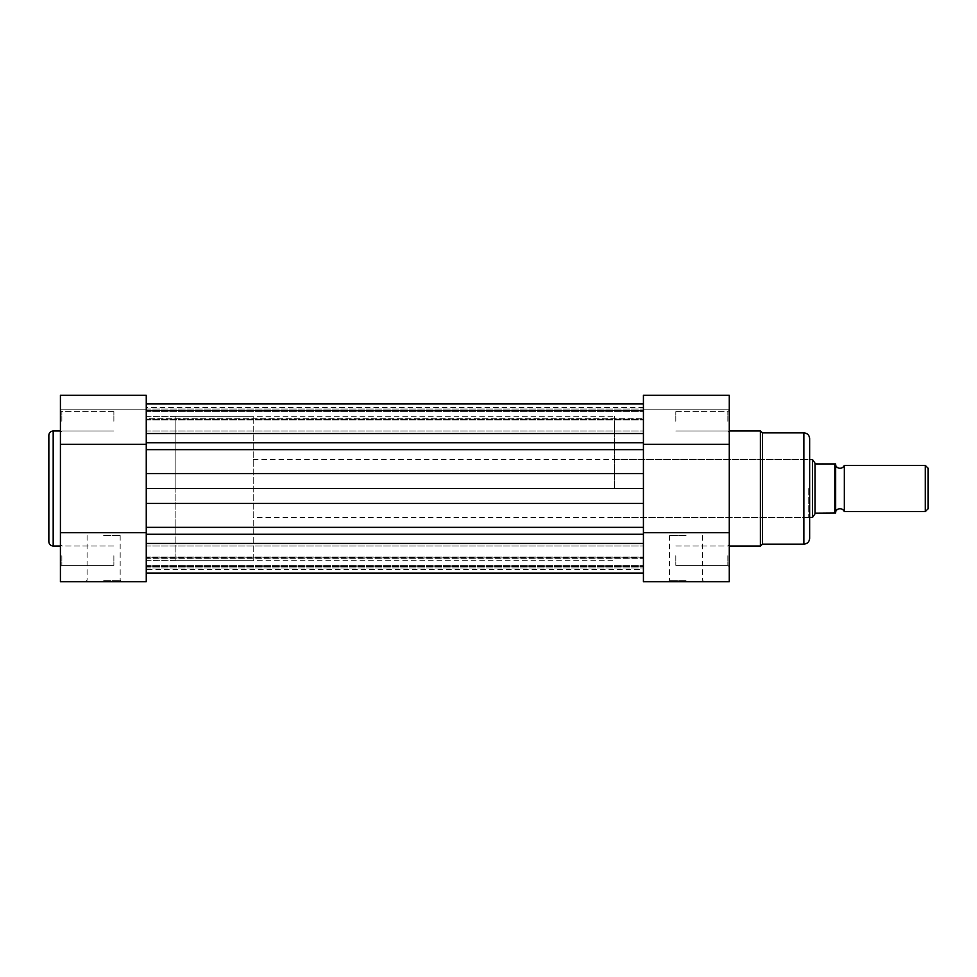 <?xml version="1.0" encoding="UTF-8"?>
<svg xmlns="http://www.w3.org/2000/svg" width="977" height="977" viewBox="0 0 977 977"><rect width="100%" height="100%" fill="white"/><g stroke="black" fill="none" stroke-linecap="round" stroke-linejoin="round"><path stroke-width="0.73" stroke-dasharray="4.88 3.66" d="M643.428 488.5L643.428 416.239L643.428 560.761L643.428 416.239L643.428 560.761L643.428 442.728L643.428 473.54L146.257 473.54L146.257 416.239L146.257 488.5L643.428 488.5L643.428 534.272L643.428 503.46L146.257 503.46L146.257 488.5L146.257 560.761L146.257 488.5M643.428 421.295L643.428 444.303L729.282 444.303L729.282 395.282L729.282 409.155L729.282 395.282L643.428 395.282L643.428 421.295M146.257 442.728L146.257 403.953L146.257 419.89L146.257 418.205L643.428 418.205L146.257 418.205L146.257 403.953L146.257 449.64L146.257 442.728L643.428 442.728M643.428 444.303L643.428 581.718L729.282 581.718L729.282 444.303M146.257 534.272L146.257 573.047L146.257 527.36L146.257 534.272L643.428 534.272M643.428 407.568L643.428 410.425L146.257 410.425L643.428 410.425L643.428 419.157L643.428 407.568L146.257 407.568L146.257 419.157L146.257 407.568M146.257 449.64L146.257 473.54L146.257 449.64L643.428 449.64M146.257 503.46L146.257 527.36L146.257 503.46M146.257 573.047L146.257 557.11L146.257 558.795L643.428 558.795L146.257 558.795L146.257 573.047L643.428 573.047M146.257 569.432L146.257 557.11L146.257 569.432L643.428 569.432L643.428 566.575L643.428 569.432M643.428 557.843L643.428 566.575L643.428 557.843L146.257 557.843L643.428 557.843M146.257 555.705L146.257 565.39L146.257 555.705M146.257 421.295L146.257 430.979L146.257 421.295M60.415 555.705L60.415 566.831L60.415 555.705M61.856 555.705L61.856 565.39L61.856 555.705M60.415 421.295L60.415 410.169L60.415 421.295M61.856 421.295L61.856 411.61L61.856 421.295M103.623 581.718L121.612 581.718L103.623 581.718M103.623 580.277L120.171 580.277L103.623 580.277M103.623 535.469L120.171 535.469L103.623 535.469M48.85 435.315L48.85 488.5M113.882 555.705L113.882 565.39L113.882 555.705M113.882 421.295L113.882 411.61L113.882 421.295M175.164 488.5L175.164 416.385L175.164 488.5M60.415 488.5L60.415 430.979L60.415 488.5M60.415 395.282L60.415 581.718L146.257 581.718L146.257 395.282L146.257 409.155L146.257 395.282L60.415 395.282M146.257 444.303L60.415 444.303M146.257 409.155L60.415 409.155L146.257 409.155M146.257 532.697L60.415 532.697M809.64 538.364L809.64 438.636M762.524 544.14L762.524 432.86M727.841 555.705L727.841 565.39L727.841 555.705M727.841 421.295L727.841 411.61L727.841 421.295M686.074 581.718L668.085 581.718L686.074 581.718M686.074 580.277L669.526 580.277L686.074 580.277M808.199 488.5L808.199 517.407L808.199 488.5M686.074 535.469L669.526 535.469L686.074 535.469M675.803 555.705L675.803 565.39L675.803 555.705M675.803 421.295L675.803 411.61L675.803 421.295M729.282 488.5L729.282 430.979L729.282 488.5M614.533 488.5L614.533 416.239L614.533 488.5M809.64 488.5L809.64 458.152L809.64 488.5M643.428 409.155L729.282 409.155L643.428 409.155M643.428 532.697L729.282 532.697M844.323 511.618L844.323 465.382M835.653 511.618L835.653 465.382M253.214 517.407L253.214 459.593L253.214 517.407L809.64 517.407M253.214 459.593L809.64 459.593M175.164 560.761L175.164 416.239L175.164 560.761L253.214 560.761L253.214 416.239L253.214 560.761M175.164 416.239L253.214 416.239M815.05 513.755L816.283 513.072L834.785 513.072L834.785 463.928L815.416 463.782L812.534 459.593L812.534 517.407L815.05 513.755L815.05 463.245M928.15 508.736L928.15 468.264M925.256 465.382L925.256 511.618M146.257 409.033L643.428 409.033L146.257 409.033M146.257 419.157L643.428 419.157L146.257 419.157M146.257 433.556L643.428 433.556M146.257 527.36L643.428 527.36M146.257 543.444L643.428 543.444M146.257 567.967L643.428 567.967L146.257 567.967M146.257 566.575L643.428 566.575L146.257 566.575M53.185 546.021L53.185 430.979M803.851 432.86L803.851 544.14M760.375 430.979L760.375 546.021M146.257 416.239L614.533 416.239M146.257 411.61L643.428 411.61L146.257 411.61M146.257 546.021L643.428 546.021L146.257 546.021M146.257 419.89L643.428 419.89L146.257 419.89M146.257 557.11L643.428 557.11L146.257 557.11M146.257 565.39L643.428 565.39L146.257 565.39M146.257 430.979L643.428 430.979L146.257 430.979M146.257 560.761L614.533 560.761M61.856 565.39L60.415 566.831L61.856 565.39L113.882 565.39L61.856 565.39M61.856 430.979L60.415 432.42L61.856 430.979L113.882 430.979L61.856 430.979M87.087 535.469L87.087 580.277L85.634 581.718M175.164 416.385L146.257 416.385M175.164 560.615L146.257 560.615M113.882 411.61L61.856 411.61L60.415 410.169L61.856 411.61L113.882 411.61M113.882 546.021L61.856 546.021L60.415 544.58L61.856 546.021L113.882 546.021M120.171 535.469L120.171 580.277L121.612 581.718M727.841 565.39L729.282 566.831L727.841 565.39L675.803 565.39L727.841 565.39M727.841 430.979L729.282 432.42L727.841 430.979L675.803 430.979L727.841 430.979M702.61 535.469L702.61 580.277L704.051 581.718M614.533 517.407L808.199 517.407L809.64 518.848M614.533 459.593L808.199 459.593L809.64 458.152M675.803 411.61L727.841 411.61L729.282 410.169L727.841 411.61L675.803 411.61M675.803 546.021L727.841 546.021L729.282 544.58L727.841 546.021L675.803 546.021M669.526 535.469L669.526 580.277L668.085 581.718"/><path stroke-width="1.47" d="M643.428 503.46L643.428 488.5L146.257 488.5L146.257 503.46L643.428 503.46M146.257 488.5L146.257 473.54L643.428 473.54L643.428 488.5M48.85 488.5L48.85 435.315C49.106 432.677 50.548 431.236 53.185 430.979L53.185 546.021C50.548 545.764 49.106 544.323 48.85 541.685L48.85 488.5L48.85 541.685M146.257 444.303L146.257 581.718L60.415 581.718L60.415 395.282L146.257 395.282L146.257 444.303L60.415 444.303M146.257 532.697L60.415 532.697M809.64 438.636L809.64 538.364C809.298 541.869 807.368 543.798 803.851 544.14L803.851 432.86C807.368 433.202 809.298 435.131 809.64 438.636M729.282 546.021L760.375 546.021L760.375 430.979L762.524 432.86L762.524 544.14L803.851 544.14M643.428 581.718L643.428 395.282L729.282 395.282L729.282 581.718L643.428 581.718M643.428 444.303L729.282 444.303M643.428 532.697L729.282 532.697M844.323 465.382L844.323 511.618A4.702 4.702 0 0 0 835.653 511.618L835.653 513.072L834.785 513.072L835.653 513.072L835.653 463.928L834.785 463.928L835.653 463.928L835.653 465.382A4.702 4.702 0 0 0 844.323 465.382L925.256 465.382L925.256 511.618L844.323 511.618M925.256 465.382L928.15 468.264L928.15 508.736L925.256 511.618M809.64 517.407L812.534 517.407L815.416 513.218L834.785 513.072L834.785 463.928L816.283 463.928L815.05 463.245L815.05 513.755M809.64 459.593L812.534 459.593L812.534 517.407M812.534 459.593L815.05 463.245M146.257 543.444L643.428 543.444M146.257 534.272L643.428 534.272M146.257 527.36L643.428 527.36M146.257 449.64L643.428 449.64M146.257 442.728L643.428 442.728M146.257 433.556L643.428 433.556M146.257 403.953L643.428 403.953L146.257 403.953M146.257 573.047L643.428 573.047M60.415 430.979L53.185 430.979M60.415 546.021L53.185 546.021M729.282 430.979L760.375 430.979M762.524 432.86L803.851 432.86M760.375 546.021L762.524 544.14"/></g></svg>
